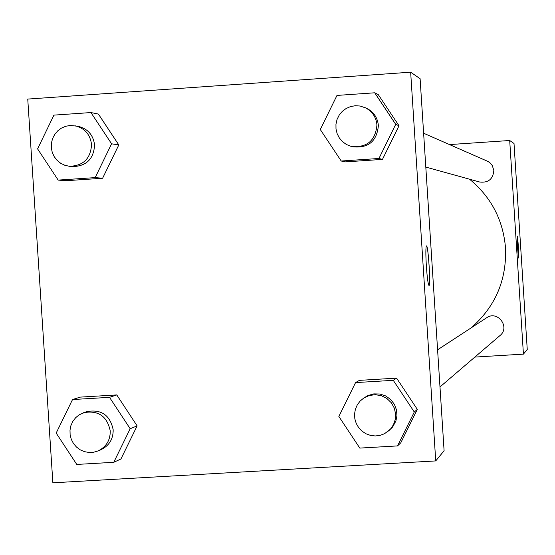 <?xml version="1.0" encoding="UTF-8"?>
<svg xmlns="http://www.w3.org/2000/svg" width="555" height="555" viewBox="0 0 555 555"><rect width="100%" height="100%" fill="white"/><g stroke="black" fill="none" stroke-linecap="round" stroke-linejoin="round"><path stroke-width="0.83" d="M449.543 144.577L509.698 140.505L514.013 143.481L527.25 349.483L523.427 354.132L474.872 357.073M517.246 236.069L517.246 236.069C517.773 235.528 519.251 258.575 518.654 258.054C517.635 250.749 517.163 243.423 517.246 236.069C518.266 243.361 518.738 250.687 518.654 258.054M509.698 140.505L523.427 354.132M439.983 386.953L500.006 335.539C510.551 327.263 497.53 309.947 486.638 317.758L437.59 349.796M425.81 167.083L479.728 182.026C488.31 182.977 493.013 179.147 493.839 170.545L492.32 165.605L490.12 162.934L487.991 161.45L423.625 133.228M471.077 327.922C495.247 306.832 506.729 280.213 505.522 248.057C503.177 220.03 491.182 197.074 469.544 179.203M420.107 78.713L444.097 450.736L435.731 460.927L52.864 482.808L27.75 99.074L410.658 72.192L420.107 78.713M396.596 378.135L359.411 380.362L396.596 378.135L417.318 409.375L396.596 378.135L393.273 380.328L414.287 412.011L397.512 445.915L359.8 448.093L338.855 416.451L355.561 382.589L393.273 380.328M400.779 442.807L417.318 409.375L400.779 442.807L397.512 445.915M116.758 394.924L80.26 397.116L116.758 394.924L137.127 425.879L116.758 394.924L109.522 397.338L130.175 428.731L113.761 462.301L76.763 464.438L56.18 433.08L72.525 399.551L109.522 397.338M120.934 458.985L137.127 425.879L120.934 458.985L113.761 462.301M118.805 144.924L98.429 114.094L118.805 144.924L102.613 178.245L118.805 144.924L111.59 143.807L95.176 177.607L58.178 180.097L37.587 148.879L53.925 115.128L90.93 112.554L111.59 143.807M66.114 180.708L102.613 178.245L66.114 180.708L58.178 180.097M410.658 72.192L435.731 460.927M399.01 125.742L378.288 94.634L399.01 125.742L382.471 159.396L399.01 125.742L395.715 124.348L378.947 158.48L341.228 161.019L320.284 129.516L336.982 95.425L374.701 92.796L395.715 124.348M345.279 161.9L382.471 159.396L345.279 161.9L341.228 161.019M426.351 265.998C425.657 253.836 425.699 247.135 426.483 245.907C428.245 244.97 430.881 286.664 428.987 285.513C428.071 284.285 427.19 277.777 426.351 265.998M429.001 285.513C430.846 286.186 428.217 245.005 426.476 245.907L426.469 245.907M388.5 431.048L392.669 426.948L395.881 421.037L396.95 415.744L396.527 410.006L394.369 404.29L390.637 399.454L385.656 395.923L379.87 394.008L373.792 393.883L367.965 395.548L363.789 398.011L360.112 401.078L357.254 404.921L355.366 409.326L354.548 414.058L354.839 418.858L356.241 423.472L358.655 427.634L361.964 431.131L365.988 433.774L370.511 435.411L375.277 435.959L380.036 435.384L384.525 433.719L390.442 429.154L393.481 424.672L395.25 419.538L395.618 414.113L394.321 408.112L391.324 402.75L386.89 398.497L381.417 395.729L375.388 394.688L369.332 395.472L363.789 398.011M355.561 382.589L359.411 380.362M414.287 412.011L417.318 409.375M98.069 450.924L101.066 449.647C109.252 445.616 113.289 438.977 113.171 429.73C110.022 414.973 101.142 408.952 86.531 411.664L79.289 414.738L75.702 417.644L72.865 421.314L70.929 425.546L69.999 430.118L70.124 434.794L71.29 439.324L73.447 443.48L76.472 447.039L80.211 449.814L84.471 451.659L89.029 452.478L93.642 452.228L98.069 450.924C106.296 446.872 110.355 440.198 110.244 430.895C107.08 416.056 98.145 409.999 83.451 412.733M72.525 399.551L80.26 397.116M130.175 428.731L137.127 425.879M350.878 146.312L352.467 146.756C368.236 148.49 376.873 141.421 378.385 125.534C377.539 117.431 373.48 111.617 366.189 108.079L360.07 106.019L355.262 105.734L350.517 106.581L346.098 108.516L342.248 111.423L339.167 115.156L337.031 119.498L335.955 124.216L335.997 129.051L337.162 133.741L339.376 138.029L342.518 141.678L346.424 144.487L350.878 146.312C366.73 148.06 375.423 140.949 376.942 124.972C376.096 116.828 372.01 110.972 364.677 107.413M374.701 92.796L378.288 94.634M378.947 158.48L382.471 159.396M69.354 166.285L72.511 166.604C86.365 166.229 93.726 159.014 94.586 144.973C93.268 134.907 87.746 128.677 78.019 126.283L70.27 125.465L65.719 126.269L61.459 128.101L57.727 130.869L54.709 134.428L52.565 138.583L51.414 143.128L51.31 147.81L52.253 152.403L54.21 156.649L57.061 160.333L60.668 163.26L64.838 165.279L69.354 166.285C83.285 165.903 90.68 158.654 91.547 144.529C90.222 134.4 84.672 128.136 74.89 125.735M90.93 112.554L98.429 114.094M95.176 177.607L102.613 178.245"/></g></svg>
